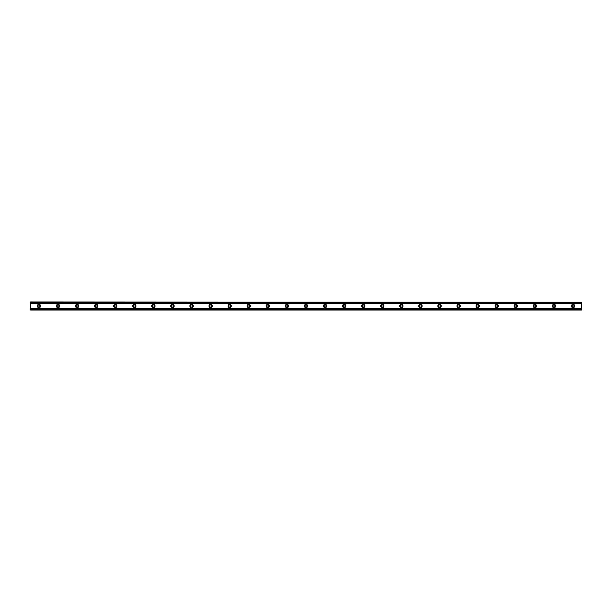 <?xml version="1.0" encoding="UTF-8"?>
<svg xmlns="http://www.w3.org/2000/svg" width="612" height="612" viewBox="0 0 612 612"><rect width="100%" height="100%" fill="white"/><g stroke="black" fill="none" stroke-linecap="round" stroke-linejoin="round"><path stroke-width="0.92" d="M38.946 307.071A1.071 1.071 0 0 1 37.875 306A1.071 1.071 0 0 1 38.946 304.929A1.071 1.071 0 0 1 40.017 306A1.071 1.071 0 0 1 38.946 307.071M573.054 307.071A1.071 1.071 0 0 1 571.983 306A1.071 1.071 0 0 1 573.054 304.929A1.071 1.071 0 0 1 574.125 306A1.071 1.071 0 0 1 573.054 307.071M553.982 307.071A1.071 1.071 0 0 1 552.904 306A1.071 1.071 0 0 1 553.982 304.929A1.071 1.071 0 0 1 555.053 306A1.071 1.071 0 0 1 553.982 307.071M534.903 307.071A1.071 1.071 0 0 1 533.832 306A1.071 1.071 0 0 1 534.903 304.929A1.071 1.071 0 0 1 535.974 306A1.071 1.071 0 0 1 534.903 307.071M515.832 307.071A1.071 1.071 0 0 1 514.753 306A1.071 1.071 0 0 1 515.832 304.929A1.071 1.071 0 0 1 516.903 306A1.071 1.071 0 0 1 515.832 307.071M496.753 307.071A1.071 1.071 0 0 1 495.682 306A1.071 1.071 0 0 1 496.753 304.929A1.071 1.071 0 0 1 497.824 306A1.071 1.071 0 0 1 496.753 307.071M477.681 307.071A1.071 1.071 0 0 1 476.603 306A1.071 1.071 0 0 1 477.681 304.929A1.071 1.071 0 0 1 478.752 306A1.071 1.071 0 0 1 477.681 307.071M458.602 307.071A1.071 1.071 0 0 1 457.531 306A1.071 1.071 0 0 1 458.602 304.929A1.071 1.071 0 0 1 459.673 306A1.071 1.071 0 0 1 458.602 307.071M439.531 307.071A1.071 1.071 0 0 1 438.452 306A1.071 1.071 0 0 1 439.531 304.929A1.071 1.071 0 0 1 440.602 306A1.071 1.071 0 0 1 439.531 307.071M420.452 307.071A1.071 1.071 0 0 1 419.381 306A1.071 1.071 0 0 1 420.452 304.929A1.071 1.071 0 0 1 421.523 306A1.071 1.071 0 0 1 420.452 307.071M401.38 307.071A1.071 1.071 0 0 1 400.302 306A1.071 1.071 0 0 1 401.38 304.929A1.071 1.071 0 0 1 402.451 306A1.071 1.071 0 0 1 401.38 307.071M382.301 307.071A1.071 1.071 0 0 1 381.23 306A1.071 1.071 0 0 1 382.301 304.929A1.071 1.071 0 0 1 383.372 306A1.071 1.071 0 0 1 382.301 307.071M363.23 307.071A1.071 1.071 0 0 1 362.151 306A1.071 1.071 0 0 1 363.23 304.929A1.071 1.071 0 0 1 364.301 306A1.071 1.071 0 0 1 363.23 307.071M344.151 307.071A1.071 1.071 0 0 1 343.08 306A1.071 1.071 0 0 1 344.151 304.929A1.071 1.071 0 0 1 345.222 306A1.071 1.071 0 0 1 344.151 307.071M325.079 307.071A1.071 1.071 0 0 1 324 306A1.071 1.071 0 0 1 325.079 304.929A1.071 1.071 0 0 1 326.15 306A1.071 1.071 0 0 1 325.079 307.071M306 307.071A1.071 1.071 0 0 1 304.929 306A1.071 1.071 0 0 1 306 304.929A1.071 1.071 0 0 1 307.071 306A1.071 1.071 0 0 1 306 307.071M286.921 307.071A1.071 1.071 0 0 1 285.85 306A1.071 1.071 0 0 1 286.921 304.929A1.071 1.071 0 0 1 288 306A1.071 1.071 0 0 1 286.921 307.071M267.849 307.071A1.071 1.071 0 0 1 266.778 306A1.071 1.071 0 0 1 267.849 304.929A1.071 1.071 0 0 1 268.92 306A1.071 1.071 0 0 1 267.849 307.071M248.77 307.071A1.071 1.071 0 0 1 247.699 306A1.071 1.071 0 0 1 248.77 304.929A1.071 1.071 0 0 1 249.849 306A1.071 1.071 0 0 1 248.77 307.071M229.699 307.071A1.071 1.071 0 0 1 228.628 306A1.071 1.071 0 0 1 229.699 304.929A1.071 1.071 0 0 1 230.77 306A1.071 1.071 0 0 1 229.699 307.071M210.62 307.071A1.071 1.071 0 0 1 209.549 306A1.071 1.071 0 0 1 210.62 304.929A1.071 1.071 0 0 1 211.698 306A1.071 1.071 0 0 1 210.62 307.071M191.548 307.071A1.071 1.071 0 0 1 190.477 306A1.071 1.071 0 0 1 191.548 304.929A1.071 1.071 0 0 1 192.619 306A1.071 1.071 0 0 1 191.548 307.071M172.469 307.071A1.071 1.071 0 0 1 171.398 306A1.071 1.071 0 0 1 172.469 304.929A1.071 1.071 0 0 1 173.548 306A1.071 1.071 0 0 1 172.469 307.071M153.398 307.071A1.071 1.071 0 0 1 152.327 306A1.071 1.071 0 0 1 153.398 304.929A1.071 1.071 0 0 1 154.469 306A1.071 1.071 0 0 1 153.398 307.071M134.319 307.071A1.071 1.071 0 0 1 133.248 306A1.071 1.071 0 0 1 134.319 304.929A1.071 1.071 0 0 1 135.397 306A1.071 1.071 0 0 1 134.319 307.071M115.247 307.071A1.071 1.071 0 0 1 114.176 306A1.071 1.071 0 0 1 115.247 304.929A1.071 1.071 0 0 1 116.318 306A1.071 1.071 0 0 1 115.247 307.071M96.168 307.071A1.071 1.071 0 0 1 95.097 306A1.071 1.071 0 0 1 96.168 304.929A1.071 1.071 0 0 1 97.247 306A1.071 1.071 0 0 1 96.168 307.071M77.097 307.071A1.071 1.071 0 0 1 76.026 306A1.071 1.071 0 0 1 77.097 304.929A1.071 1.071 0 0 1 78.168 306A1.071 1.071 0 0 1 77.097 307.071M58.018 307.071A1.071 1.071 0 0 1 56.947 306A1.071 1.071 0 0 1 58.018 304.929A1.071 1.071 0 0 1 59.096 306A1.071 1.071 0 0 1 58.018 307.071M38.946 304.332A1.668 1.668 0 0 0 37.278 306A1.668 1.668 0 0 0 38.946 307.668A1.668 1.668 0 0 0 40.614 306A1.668 1.668 0 0 0 38.946 304.332M573.054 304.332A1.668 1.668 0 0 0 571.386 306A1.668 1.668 0 0 0 573.054 307.668A1.668 1.668 0 0 0 574.722 306A1.668 1.668 0 0 0 573.054 304.332M553.982 304.332A1.668 1.668 0 0 0 552.307 306A1.668 1.668 0 0 0 553.982 307.668A1.668 1.668 0 0 0 555.65 306A1.668 1.668 0 0 0 553.982 304.332M534.903 304.332A1.668 1.668 0 0 0 533.236 306A1.668 1.668 0 0 0 534.903 307.668A1.668 1.668 0 0 0 536.571 306A1.668 1.668 0 0 0 534.903 304.332M515.832 304.332A1.668 1.668 0 0 0 514.157 306A1.668 1.668 0 0 0 515.832 307.668A1.668 1.668 0 0 0 517.5 306A1.668 1.668 0 0 0 515.832 304.332M496.753 304.332A1.668 1.668 0 0 0 495.085 306A1.668 1.668 0 0 0 496.753 307.668A1.668 1.668 0 0 0 498.42 306A1.668 1.668 0 0 0 496.753 304.332M477.681 304.332A1.668 1.668 0 0 0 476.006 306A1.668 1.668 0 0 0 477.681 307.668A1.668 1.668 0 0 0 479.349 306A1.668 1.668 0 0 0 477.681 304.332M458.602 304.332A1.668 1.668 0 0 0 456.934 306A1.668 1.668 0 0 0 458.602 307.668A1.668 1.668 0 0 0 460.27 306A1.668 1.668 0 0 0 458.602 304.332M439.531 304.332A1.668 1.668 0 0 0 437.855 306A1.668 1.668 0 0 0 439.531 307.668A1.668 1.668 0 0 0 441.198 306A1.668 1.668 0 0 0 439.531 304.332M420.452 304.332A1.668 1.668 0 0 0 418.784 306A1.668 1.668 0 0 0 420.452 307.668A1.668 1.668 0 0 0 422.119 306A1.668 1.668 0 0 0 420.452 304.332M401.38 304.332A1.668 1.668 0 0 0 399.705 306A1.668 1.668 0 0 0 401.38 307.668A1.668 1.668 0 0 0 403.048 306A1.668 1.668 0 0 0 401.38 304.332M382.301 304.332A1.668 1.668 0 0 0 380.633 306A1.668 1.668 0 0 0 382.301 307.668A1.668 1.668 0 0 0 383.969 306A1.668 1.668 0 0 0 382.301 304.332M363.23 304.332A1.668 1.668 0 0 0 361.554 306A1.668 1.668 0 0 0 363.23 307.668A1.668 1.668 0 0 0 364.897 306A1.668 1.668 0 0 0 363.23 304.332M344.151 304.332A1.668 1.668 0 0 0 342.483 306A1.668 1.668 0 0 0 344.151 307.668A1.668 1.668 0 0 0 345.818 306A1.668 1.668 0 0 0 344.151 304.332M325.079 304.332A1.668 1.668 0 0 0 323.404 306A1.668 1.668 0 0 0 325.079 307.668A1.668 1.668 0 0 0 326.747 306A1.668 1.668 0 0 0 325.079 304.332M306 304.332A1.668 1.668 0 0 0 304.332 306A1.668 1.668 0 0 0 306 307.668A1.668 1.668 0 0 0 307.668 306A1.668 1.668 0 0 0 306 304.332M286.921 304.332A1.668 1.668 0 0 0 285.253 306A1.668 1.668 0 0 0 286.921 307.668A1.668 1.668 0 0 0 288.596 306A1.668 1.668 0 0 0 286.921 304.332M267.849 304.332A1.668 1.668 0 0 0 266.182 306A1.668 1.668 0 0 0 267.849 307.668A1.668 1.668 0 0 0 269.517 306A1.668 1.668 0 0 0 267.849 304.332M248.77 304.332A1.668 1.668 0 0 0 247.103 306A1.668 1.668 0 0 0 248.77 307.668A1.668 1.668 0 0 0 250.446 306A1.668 1.668 0 0 0 248.77 304.332M229.699 304.332A1.668 1.668 0 0 0 228.031 306A1.668 1.668 0 0 0 229.699 307.668A1.668 1.668 0 0 0 231.367 306A1.668 1.668 0 0 0 229.699 304.332M210.62 304.332A1.668 1.668 0 0 0 208.952 306A1.668 1.668 0 0 0 210.62 307.668A1.668 1.668 0 0 0 212.295 306A1.668 1.668 0 0 0 210.62 304.332M191.548 304.332A1.668 1.668 0 0 0 189.881 306A1.668 1.668 0 0 0 191.548 307.668A1.668 1.668 0 0 0 193.216 306A1.668 1.668 0 0 0 191.548 304.332M172.469 304.332A1.668 1.668 0 0 0 170.802 306A1.668 1.668 0 0 0 172.469 307.668A1.668 1.668 0 0 0 174.145 306A1.668 1.668 0 0 0 172.469 304.332M153.398 304.332A1.668 1.668 0 0 0 151.73 306A1.668 1.668 0 0 0 153.398 307.668A1.668 1.668 0 0 0 155.065 306A1.668 1.668 0 0 0 153.398 304.332M134.319 304.332A1.668 1.668 0 0 0 132.651 306A1.668 1.668 0 0 0 134.319 307.668A1.668 1.668 0 0 0 135.994 306A1.668 1.668 0 0 0 134.319 304.332M115.247 304.332A1.668 1.668 0 0 0 113.58 306A1.668 1.668 0 0 0 115.247 307.668A1.668 1.668 0 0 0 116.915 306A1.668 1.668 0 0 0 115.247 304.332M96.168 304.332A1.668 1.668 0 0 0 94.5 306A1.668 1.668 0 0 0 96.168 307.668A1.668 1.668 0 0 0 97.844 306A1.668 1.668 0 0 0 96.168 304.332M77.097 304.332A1.668 1.668 0 0 0 75.429 306A1.668 1.668 0 0 0 77.097 307.668A1.668 1.668 0 0 0 78.764 306A1.668 1.668 0 0 0 77.097 304.332M58.018 304.332A1.668 1.668 0 0 0 56.35 306A1.668 1.668 0 0 0 58.018 307.668A1.668 1.668 0 0 0 59.693 306A1.668 1.668 0 0 0 58.018 304.332M30.6 309.764L30.6 308.639L581.4 308.639L581.4 310.055L30.6 310.055L581.4 309.764M30.6 302.236L581.4 302.236L30.6 301.945L30.6 308.639M581.4 302.236L581.4 308.639M581.4 309.565L30.6 309.565M30.6 303.361L581.4 303.361M30.6 302.435L581.4 302.435"/></g></svg>
